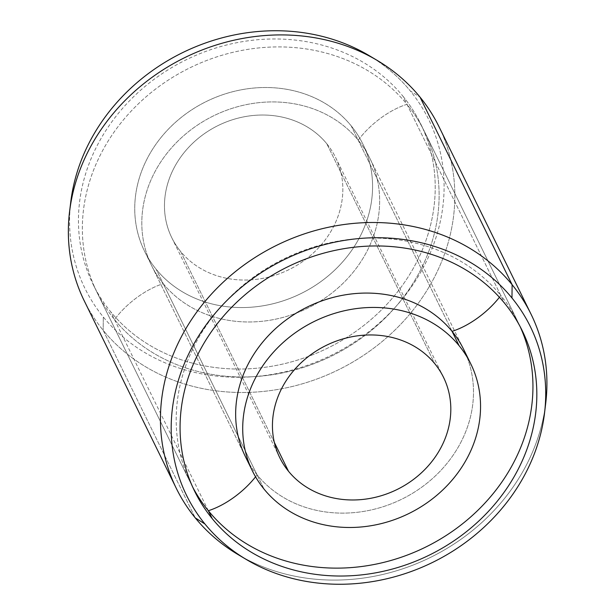 <?xml version="1.0" encoding="UTF-8"?>
<svg xmlns="http://www.w3.org/2000/svg" width="615" height="615" viewBox="0 0 615 615"><rect width="100%" height="100%" fill="white"/><g stroke="black" fill="none" stroke-linecap="round" stroke-linejoin="round"><path stroke-width="0.46" stroke-dasharray="3.08 2.31" d="M452.063 331.347L351.15 125.791A121.593 107.064 -26.1 0 1 362.804 143.948A121.593 107.064 -26.1 0 1 311.582 287.759A121.593 107.064 -26.1 0 1 156.164 269.285L264.135 489.209L156.164 269.285A121.593 107.064 -26.1 0 1 144.51 251.128A121.593 107.064 -26.1 0 1 195.731 107.31A121.593 107.064 -26.1 0 1 351.15 125.791L452.063 331.347M274.336 442.408L180.541 251.351A91.197 80.296 153.9 0 0 297.099 265.203A91.197 80.296 153.9 0 0 335.521 157.348A91.197 80.296 153.9 0 0 326.773 143.726L434.743 363.65L326.773 143.726A91.197 80.296 153.9 0 0 210.215 129.873A91.197 80.296 153.9 0 0 171.793 237.728A91.197 80.296 153.9 0 0 180.541 251.351L274.336 442.408M351.15 125.791A121.593 107.064 153.9 0 0 185.569 114.113A121.593 107.064 153.9 0 0 156.164 269.285A121.593 107.064 153.9 0 0 321.745 280.963A121.593 107.064 153.9 0 0 351.15 125.791M326.773 143.726A91.197 80.296 -26.1 0 1 304.717 260.107A91.197 80.296 -26.1 0 1 180.541 251.351A91.197 80.296 -26.1 0 1 202.596 134.969A91.197 80.296 -26.1 0 1 326.773 143.726M208.339 510.719L110.592 311.628A182.394 160.592 153.9 0 0 343.724 339.342A182.394 160.592 153.9 0 0 420.56 123.623A182.394 160.592 153.9 0 0 403.071 96.386L504.692 303.372L403.071 96.386A182.394 160.592 153.9 0 0 169.94 68.672A182.394 160.592 153.9 0 0 93.103 284.384A182.394 160.592 153.9 0 0 110.592 311.628L208.339 510.719M545.028 408.329A197.592 173.976 -26.1 0 1 237.997 554.538A197.592 173.976 153.9 0 0 545.028 408.329M438.964 126.629A197.592 173.976 -26.1 0 1 355.731 360.321A197.592 173.976 -26.1 0 1 103.174 330.301L195.263 517.884L103.174 330.301A197.592 173.976 -26.1 0 1 84.224 300.789A197.592 173.976 153.9 0 0 103.174 330.301A197.592 173.976 153.9 0 0 355.724 360.321A197.592 173.976 153.9 0 0 438.972 126.636M368.946 55.496A191.48 168.595 -26.1 0 1 410.359 91.02L420.022 97.116L410.359 91.02A191.48 168.595 -26.1 0 1 364.049 335.383A191.48 168.595 -26.1 0 1 103.305 316.994L103.174 330.301L103.305 316.994A191.48 168.595 -26.1 0 1 70.763 201.889M70.256 206.671A191.48 168.595 153.9 0 0 103.305 316.994A191.48 168.595 153.9 0 0 364.049 335.383A191.48 168.595 153.9 0 0 410.359 91.02A191.48 168.595 153.9 0 0 373.044 58.018M403.071 96.386A182.394 160.592 -26.1 0 1 358.96 329.148A182.394 160.592 -26.1 0 1 110.592 311.628A182.394 160.592 -26.1 0 1 154.703 78.866A182.394 160.592 -26.1 0 1 403.071 96.386M362.804 143.948L463.725 349.505A121.593 107.064 -26.1 0 1 412.504 493.322A121.593 107.064 -26.1 0 1 257.085 474.841L163.236 283.692A121.593 107.064 153.9 0 0 318.662 302.173A121.593 107.064 153.9 0 0 369.884 158.363A121.593 107.064 153.9 0 0 358.222 140.197A121.593 107.064 153.9 0 0 202.804 121.724A121.593 107.064 153.9 0 0 151.582 265.534A121.593 107.064 153.9 0 0 163.236 283.692L257.085 474.841A121.593 107.064 -26.1 0 1 245.423 456.684L144.51 251.128M249.26 463.718A121.593 107.064 153.9 0 0 257.085 474.841A53.651 24.923 140.8 0 1 255.563 476.817A53.651 24.923 -39.2 0 0 257.085 474.841A121.593 107.064 153.9 0 0 408.575 495.613A121.593 107.064 153.9 0 0 466.946 356.838M499.426 297.283A53.651 24.923 -39.2 0 0 500.81 295.477A182.394 160.592 -26.1 0 1 520.175 326.696A182.394 160.592 153.9 0 0 518.299 322.714A182.394 160.592 153.9 0 0 500.81 295.477A53.651 24.923 140.8 0 1 499.426 297.283M192.849 487.395A182.394 160.592 -26.1 0 1 265.557 269.062A182.394 160.592 -26.1 0 1 500.81 295.477L406.969 104.327A182.394 160.592 -26.1 0 1 424.458 131.564A182.394 160.592 -26.1 0 1 347.621 347.283A182.394 160.592 -26.1 0 1 114.498 319.569A182.394 160.592 -26.1 0 1 97.009 292.325A182.394 160.592 -26.1 0 1 173.837 76.614A182.394 160.592 -26.1 0 1 406.969 104.327L500.81 295.477A182.394 160.592 153.9 0 0 267.686 267.756A182.394 160.592 153.9 0 0 190.85 483.475A182.394 160.592 153.9 0 0 192.849 487.395M114.498 319.569A182.394 160.592 153.9 0 0 362.858 337.089A182.394 160.592 153.9 0 0 406.969 104.327A53.198 24.708 -39.2 0 0 358.222 140.197A121.593 107.064 -26.1 0 1 328.817 295.377A121.593 107.064 -26.1 0 1 163.236 283.692A53.198 24.708 -39.2 0 0 114.498 319.569A53.198 24.708 140.8 0 1 163.236 283.692A121.593 107.064 -26.1 0 1 192.649 128.52A121.593 107.064 -26.1 0 1 358.222 140.197A53.198 24.708 140.8 0 1 406.969 104.327A182.394 160.592 153.9 0 0 158.601 86.807A182.394 160.592 153.9 0 0 114.498 319.569M443.492 377.272L335.521 157.348M279.764 457.652L171.793 237.728M522.181 330.616L420.56 123.623M194.724 491.377L93.103 284.384M463.725 349.505L369.884 158.363M245.423 456.684L151.582 265.534M518.299 322.714L424.458 131.564M190.85 483.475L97.009 292.325"/><path stroke-width="0.92" d="M264.135 489.209A121.593 107.064 153.9 0 0 419.553 507.69A121.593 107.064 153.9 0 0 470.783 363.872A121.593 107.064 153.9 0 0 459.121 345.715L452.063 331.347L459.121 345.715A121.593 107.064 153.9 0 0 303.702 327.242A121.593 107.064 153.9 0 0 252.481 471.052A121.593 107.064 153.9 0 0 264.135 489.209A121.593 107.064 -26.1 0 1 293.539 334.037A121.593 107.064 -26.1 0 1 459.121 345.715A121.593 107.064 -26.1 0 1 429.716 500.887A121.593 107.064 -26.1 0 1 264.135 489.209M288.512 471.274L274.336 442.408L288.512 471.274A91.197 80.296 -26.1 0 1 279.764 457.652A91.197 80.296 -26.1 0 1 318.186 349.797A91.197 80.296 -26.1 0 1 434.743 363.65A91.197 80.296 -26.1 0 1 443.492 377.272A91.197 80.296 -26.1 0 1 405.077 485.127A91.197 80.296 -26.1 0 1 288.512 471.274A91.197 80.296 153.9 0 0 412.688 480.031A91.197 80.296 153.9 0 0 434.743 363.65A91.197 80.296 153.9 0 0 310.567 354.893A91.197 80.296 153.9 0 0 288.512 471.274M212.213 518.614L208.339 510.719L212.213 518.614A182.394 160.592 -26.1 0 1 194.724 491.377A182.394 160.592 -26.1 0 1 271.561 275.658A182.394 160.592 -26.1 0 1 504.692 303.372A182.394 160.592 -26.1 0 1 522.181 330.616A182.394 160.592 -26.1 0 1 445.345 546.328A182.394 160.592 -26.1 0 1 212.213 518.614A182.394 160.592 153.9 0 0 460.581 536.134A182.394 160.592 153.9 0 0 504.692 303.372A182.394 160.592 153.9 0 0 256.324 285.852A182.394 160.592 153.9 0 0 212.213 518.614M204.926 523.98A191.48 168.595 153.9 0 0 246.338 559.504A191.48 168.595 153.9 0 0 432.752 562.333A191.48 168.595 153.9 0 0 544.521 413.111A191.48 168.595 153.9 0 0 511.98 298.006L512.111 284.699A197.592 173.976 -26.1 0 1 545.69 403.478A197.592 173.976 -26.1 0 1 545.028 408.329A197.592 173.976 153.9 0 0 531.06 314.211A197.592 173.976 153.9 0 0 512.111 284.699L511.98 298.006A191.48 168.595 153.9 0 0 251.235 279.617A191.48 168.595 153.9 0 0 204.926 523.98L195.263 517.884L204.926 523.98A191.48 168.595 -26.1 0 1 251.235 279.617A191.48 168.595 -26.1 0 1 511.98 298.006A191.48 168.595 -26.1 0 1 465.67 542.369A191.48 168.595 -26.1 0 1 204.926 523.98M438.972 126.636A197.592 173.976 153.9 0 0 420.022 97.116A197.592 173.976 153.9 0 0 377.287 60.462A197.592 173.976 153.9 0 0 184.923 57.541A197.592 173.976 153.9 0 0 69.595 211.522A197.592 173.976 153.9 0 0 84.224 300.789A197.592 173.976 -26.1 0 1 167.465 67.097A197.592 173.976 -26.1 0 1 420.022 97.116L512.111 284.699A197.592 173.976 153.9 0 0 259.553 254.679A197.592 173.976 153.9 0 0 176.321 488.372A197.592 173.976 153.9 0 0 195.263 517.884A197.592 173.976 153.9 0 0 237.997 554.538A197.592 173.976 -26.1 0 1 195.263 517.884A197.592 173.976 -26.1 0 1 243.048 265.726A197.592 173.976 -26.1 0 1 512.111 284.699L420.022 97.116A197.592 173.976 -26.1 0 1 438.964 126.629L531.06 314.211M69.595 211.522L70.763 201.889A191.48 168.595 -26.1 0 1 182.532 52.667A191.48 168.595 -26.1 0 1 368.946 55.496L377.287 60.462M373.044 58.018A191.48 168.595 153.9 0 0 182.532 52.667A191.48 168.595 153.9 0 0 70.256 206.671M252.481 471.052L245.423 456.684A121.593 107.064 -26.1 0 1 296.645 312.874A121.593 107.064 -26.1 0 1 452.063 331.347A121.593 107.064 -26.1 0 1 463.725 349.505L470.783 363.872M466.946 356.838A121.593 107.064 153.9 0 0 452.063 331.347A53.651 24.923 -39.2 0 0 499.426 297.283A53.651 24.923 140.8 0 1 452.063 331.347A121.593 107.064 153.9 0 0 292.802 315.287A121.593 107.064 153.9 0 0 249.26 463.718M520.175 326.696A182.394 160.592 -26.1 0 1 439.325 539.709A182.394 160.592 -26.1 0 1 208.339 510.719A53.651 24.923 -39.2 0 0 255.563 476.817A53.651 24.923 140.8 0 1 208.339 510.719A182.394 160.592 -26.1 0 1 192.849 487.395A182.394 160.592 153.9 0 0 208.339 510.719A182.394 160.592 153.9 0 0 439.325 539.709A182.394 160.592 153.9 0 0 520.175 326.696M246.338 559.504L237.997 554.538M544.521 413.111L545.69 403.478M176.321 488.372L84.224 300.789"/></g></svg>
